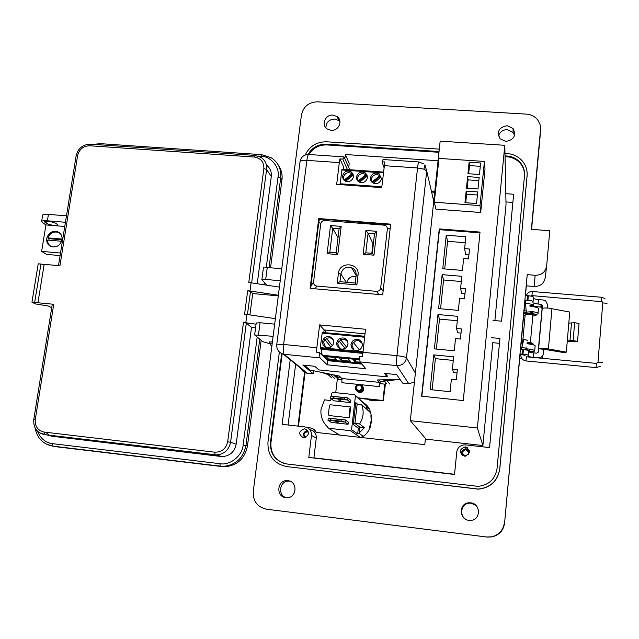 <?xml version="1.0" encoding="UTF-8"?>
<svg xmlns="http://www.w3.org/2000/svg" width="639" height="639" viewBox="0 0 639 639"><rect width="100%" height="100%" fill="white"/><g stroke="black" fill="none" stroke-linecap="round" stroke-linejoin="round"><path stroke-width="0.96" d="M364.717 404.279L366.355 405.485L364.717 404.279M362.92 402.626C374.949 407.578 374.206 433.106 360.684 437.419M468.922 450.767L469.545 451.134L468.922 450.767M466.957 449.185L469.393 450.327M339.325 435.015L338.71 434.48M469.098 451.062L469.561 451.334M357.736 180.957L357.297 178.289C358.631 174.127 361.339 172.818 365.436 174.343L366.994 176.22M367.441 177.69C366.075 182.043 363.24 183.457 358.934 181.923L356.937 179.791L356.442 176.915C357.848 172.522 360.716 171.132 365.037 172.746L366.97 174.862L367.441 177.69M381.467 178.68C380.077 183.073 377.21 184.479 372.872 182.89L370.908 180.757L370.42 177.898C371.842 173.465 374.734 172.083 379.095 173.76L381.467 178.68M353.479 176.699C352.129 181.021 349.317 182.434 345.052 180.957L343.031 178.824L342.536 175.933C343.918 171.579 346.753 170.182 351.043 171.739L353 173.856L353.479 176.699M371.61 181.827L371.227 179.279C372.577 175.078 375.309 173.768 379.438 175.358L380.173 176.468L372.521 182.658M380.932 177.219L380.173 176.468M343.926 180.086L343.439 177.307C344.748 173.185 347.432 171.867 351.49 173.337L353.111 175.23M353.231 175.126L345.659 181.252M344.038 180.19L352.041 173.72M344.701 180.733L352.393 174.511M371.898 182.131L379.885 175.669M381.1 177.091L373.519 183.217M341.953 169.391L383.496 172.282L341.953 169.391L340.076 184.623M383.52 172.115L344.605 169.575M370.42 179.144L370.532 178.193M356.714 179.263L356.874 177.906M357.936 181.156L365.931 174.695M358.583 181.692L366.251 175.493M367.137 176.108L359.557 182.235M340.899 340.068L339.373 341.306L338.982 340.859L337.704 343.766L339.772 348.59M347.752 341.705L344.445 339.117L340.531 339.613L346.61 347.177M336.745 342.983C336.625 346.066 338.039 348.087 340.97 349.022C344.748 349.429 347.081 347.784 347.983 344.078C348.103 341.05 346.729 339.045 343.87 338.071C340.052 337.592 337.68 339.229 336.745 342.983M351.019 344.381C350.907 347.464 352.321 349.485 355.26 350.436C359.062 350.859 361.41 349.206 362.305 345.483C362.417 342.456 361.051 340.451 358.191 339.469C354.341 338.966 351.953 340.603 351.019 344.381M322.543 341.593C322.415 344.685 323.821 346.689 326.753 347.624C330.507 348.015 332.823 346.37 333.726 342.688C333.846 339.652 332.48 337.656 329.62 336.689C325.826 336.226 323.47 337.855 322.543 341.593M359.358 349.86L353.199 342.248L351.921 345.156L353.91 349.924M353.559 342.688L355.108 341.442L354.749 340.994L358.703 340.507L362.145 343.375M326.745 338.71L325.243 339.932L324.828 339.485L323.542 342.376L325.682 347.257M333.398 340.052L330.243 337.735L326.369 338.239L332.376 345.739M325.243 339.932L330.89 346.985M324.828 339.485L330.85 347.009M354.749 340.994L355.108 341.442M330.507 337.68L330.587 337.033M344.429 338.247L344.381 338.678M336.346 359.701L327.424 358.798L328.182 356.794M327.392 359.078L336.641 360.005L334.093 357.385L324.708 356.442L327.392 359.078L325.059 356.482M355.963 359.573L355.156 361.586L353.135 359.294M360.164 362.097L355.124 361.866L360.428 362.401M342.041 358.183L341.258 360.196L339.069 357.88M350.244 361.099L341.226 360.468L350.523 361.402L348.167 358.798L338.742 357.848L341.226 360.468M362.744 353.383L320.994 349.245L320.291 347.6L322.264 332.416L364.669 336.505L322.264 332.416M359.573 358.87L322.224 355.276M325.179 332.695L364.701 336.242M359.613 359.941L352.832 359.262L355.124 361.866M320.994 349.245L322.24 355.14M326.737 359.661L361.043 363.12M339.373 341.306L345.092 348.423M338.982 340.859L345.068 348.431M425.039 165.325L426.708 171.052L423.961 169.175L417.539 167.961C418.034 163.744 418.505 161.739 418.944 161.955L423.449 163.824M362.712 387.106L363.008 387.649M363.016 387.713L363.176 388.161M363.2 388.24L363.264 389.047M363.248 389.215L360.684 392.011M360.5 392.042L359.757 392.05M383.336 400.909L382.953 400.485L384.766 384.127L385.149 384.598L383.336 400.909L358.543 398.273M358.08 397.841L382.945 400.485L384.758 384.127L379.734 383.608L379.398 386.619L379.414 382.386L341.857 378.496L339.269 376.036L310.043 370.005L304.34 365.196M335.954 375.349L337.783 377.058L340.667 377.361M387.793 379.678L389.391 379.63M399.702 379.35L387.218 380.828L384.023 380.493L383.52 379.798M334.564 375.061L328.063 374.582L321.705 372.409M380.157 381.443L385.197 381.962M380.085 383.648L380.157 381.148L379.135 379.917M321.912 353.591L321.353 354.421M321.752 354.813L322.08 354.373M313.573 281.975L310.921 286.112L318.829 222.021L320.722 223.914C321.169 221.653 322.567 220.527 324.9 220.535L383.951 225.144C386.291 225.503 387.418 226.837 387.338 229.153L380.684 287.901C380.245 290.226 378.823 291.376 376.427 291.344L316.872 286.048C314.564 285.665 313.461 284.307 313.573 281.975L320.722 223.914M318.741 218.546L390.669 224.145L382.697 294.851L310.123 288.365L318.741 218.546L319.348 219.56L323.518 219.185L390.589 224.816M319.348 219.56L318.829 222.021M310.921 286.112L310.778 288.429M356.882 284.922L358.032 275.058C359.941 262.645 339.421 260.92 338.422 273.364L337.248 283.189L356.882 284.922L355.244 283.037L339.956 281.695L337.248 283.189M327.096 253.683L337.783 254.578L341.17 226.382L330.523 225.543L327.096 253.683L329.804 252.245L332.703 228.339L330.523 225.543M365.915 230.463L363.144 254.266L373.959 255.169L376.69 231.31L365.915 230.463L368.072 233.267L374.526 233.778L376.69 231.31M339.956 281.695L340.867 274.011C342.4 268.476 345.963 266.351 351.554 267.637C354.821 269.163 356.346 271.727 356.147 275.329L355.244 283.037M338.031 237.58L332.703 228.339L339.077 228.842L336.202 252.78L337.783 254.578M336.202 252.78L329.804 252.245M341.17 226.382L339.077 228.842M374.526 233.778L372.273 253.356L365.804 252.82L363.144 254.266M365.804 252.82L368.072 233.267L372.936 243.603L371.818 253.324M373.959 255.169L372.273 253.356M356.003 276.535C351.346 275.928 348.271 277.845 346.785 282.294M373.392 243.643L372.936 243.603M300.953 368.04C301.912 370.756 303.789 372.441 306.592 373.112L313.318 373.839L302.806 365.045L314.715 366.259L318.845 369.901L387.146 376.898L384.438 373.368L396.667 374.614L402.562 383.057L408.76 383.696L414.431 382.082M307.303 373.224L284.107 354.294L283.317 354.174L306.592 373.112M313.693 370.756L313.318 373.839M276.719 344.908L283.62 344.461L306.864 160.373C303.237 160.181 300.969 160.541 300.058 161.459L299.955 162.218M408.76 383.696L396.795 365.62C396.364 364.358 396.412 361.043 396.947 355.667C402.33 356.274 405.509 356.993 406.484 357.816C405.39 363.024 402.155 365.628 396.795 365.62L360.021 361.922L365.843 368.743L327.28 364.829L319.979 357.896L319.356 352.48L327.783 360.684L361.898 364.126M319.979 357.896L284.107 354.294C283.229 353.008 283.061 349.733 283.62 344.461L316.84 347.744L319.612 324.9L365.5 329.269L362.497 356.778L359.605 356.49L360.021 361.922M384.039 167.602L382.01 161.747L384.838 161.939L381.739 187.626L336.673 184.375L339.317 162.602L306.864 160.373C307.447 156.236 308.158 154.287 308.972 154.518L343.694 156.867M347.424 169.583L342.744 159.079L339.956 158.895L343.742 167.242L343.47 169.495M316.84 347.744L316.497 352.193L319.356 352.48M342.744 159.079L344.213 157.218L349.725 169.742M327.28 364.829L327.783 360.684M342.536 177.211L342.656 176.204M339.956 158.895L339.317 162.602M382.01 161.747L383.073 159.526L418.753 161.939M324.564 329.972L325.515 331.034L325.339 332.448M323.789 332.56L324.109 329.932L319.612 324.9M321.177 354.254L321.497 351.602M324.109 329.932L364.973 333.846M385.429 373.472L387.258 375.876L387.146 376.898M399.966 379.342L377.385 379.965L379.414 382.386M358.495 384.446L341.929 382.713L341.857 378.496M342.089 379.702L337.32 379.215L335.731 392.673L337.32 379.215M385.644 382.513L384.031 394.67M377.106 400.246L376.371 400.837L369.326 400.086L368.999 399.383M368.959 399.734L376.371 400.837M385.325 382.114L385.061 384.486M337.983 379.278L338.239 377.106M359.549 391.691L362.113 390.221L358.407 391.683L359.549 391.691C361.778 390.836 362.553 389.255 361.874 386.954L361.61 389.255L358.671 390.788C355.1 388.408 355.332 386.435 359.35 384.854L361.874 386.954L361.251 389.822M362.113 390.221C363.471 387.234 362.593 385.285 359.485 384.374C357.385 384.414 356.139 385.469 355.755 387.514C355.779 389.478 356.754 390.629 358.679 390.956L361.61 389.255M361.315 389.742L361.738 389.455M362.704 389.111L362.824 388.049M362.113 387.649C362.049 389.774 360.963 390.876 358.854 390.964L358.798 390.956M362.145 387.809C362.001 389.854 360.915 390.916 358.878 390.98L358.655 390.948M362.041 389.279L359.014 391.116L358.072 390.86M361.978 389.486L359.03 391.132L358.032 390.844M361.315 390.613L359.166 391.268L357.832 390.788M361.211 390.725L359.182 391.284L357.816 390.78M359.318 391.411L357.752 390.756L359.342 391.435M360.396 391.683L359.597 391.707M362.824 388.105L362.84 389.207M362.808 389.375L360.564 391.651M362.864 389.231L360.42 391.699M360.268 391.723L359.645 391.731M359.997 384.279L360.021 384.303C357.521 384.079 355.987 385.173 355.412 387.585C355.34 389.75 356.338 391.116 358.407 391.683L358.407 391.683C356.322 391.1 355.324 389.734 355.388 387.569C355.963 385.149 357.505 384.055 359.997 384.279C362.049 384.894 363.048 386.276 363.008 388.432C362.529 390.717 361.139 391.859 358.838 391.859L358.543 391.819C356.474 391.244 355.476 389.886 355.548 387.721L356.786 385.349M361.962 385.365L363.024 388.456C362.545 390.733 361.163 391.875 358.862 391.875L358.559 391.835C356.498 391.268 355.5 389.902 355.564 387.737L356.386 385.812M362.033 385.445L363.16 388.584C362.68 390.868 361.291 392.011 358.998 392.011L356.658 390.844M362.113 385.525L363.176 388.608C362.696 390.884 361.315 392.026 359.014 392.026L356.666 390.852M362.185 385.605L363.303 388.736C362.832 391.02 361.442 392.154 359.15 392.154L356.722 390.9L355.835 388.552M362.265 385.676L363.327 388.76C362.848 391.036 361.466 392.17 359.166 392.178L356.762 390.94L355.851 388.632M362.337 385.756L363.455 388.887C362.976 391.164 361.594 392.306 359.302 392.306L356.826 390.98M362.409 385.836L363.471 388.911C363 391.188 361.61 392.322 359.318 392.322L356.905 391.076M362.489 385.908L363.607 389.039C363.128 391.316 361.746 392.45 359.453 392.45L357.049 391.212M362.561 385.988L363.623 389.063C363.152 391.332 361.762 392.474 359.477 392.474L357.129 391.3M362.632 386.068L363.751 389.191C363.279 391.467 361.898 392.602 359.605 392.602L357.209 391.364M362.712 386.14L363.775 389.215C363.295 391.483 361.914 392.618 359.629 392.618L357.289 391.451M359.006 384.374L359.557 384.382M340.715 400.501L338.023 399.91L340.715 400.501M338.159 422.331L335.459 421.788L338.159 422.331M331.002 398.616L330.778 400.541L324.524 399.87L321.026 409.208C320.379 415.861 322.368 421.58 326.968 426.365L328.502 428.242L350.372 430.686L351.57 429.688L355.468 395.749L354.653 394.67L332.687 392.346L331.641 393.225L331.306 396.108M348.079 424.28L348.335 422.099L345.395 419.975L345.14 422.195L348.079 424.28L331.242 422.411L328.007 420.302L328.27 418.09L345.395 419.975M350.587 402.602L350.835 400.429L347.951 397.929L347.696 400.134L350.587 402.602L333.798 400.797L330.619 398.313L330.874 396.108L347.951 397.929M349.445 417.778L350.691 406.963C349.821 406.013 348.519 417.371 349.445 417.778L329.053 415.542C328.015 415.118 329.349 403.808 330.323 404.767L350.563 406.947M366.53 405.661L369.118 409.128M361.754 404.767L357.145 404.271L354.949 423.449L359.949 427.164L359.302 432.875L364.43 427.667L359.573 423.961C363.431 417.882 364.158 411.484 361.754 404.767L370.86 412.97M359.302 432.875L358.759 433.162L362.952 436.102M367.225 406.979L368.799 408.617M370.141 427.523L369.622 427.108L371.187 420.598L370.916 415.598L371.571 415.757M358.759 433.162L357.68 433.905L358.327 428.218L353.271 424.528L354.949 423.449L359.573 423.961M364.43 427.667L359.949 427.164L358.327 428.218M354.653 394.67L366.466 405.597M357.68 433.905L351.57 429.688M353.271 424.528L355.787 402.626L357.728 404.335M366.419 408.968L366.698 406.492M367.265 406.636L355.468 395.749M339.636 435.047L328.502 428.242M360.212 437.372L350.372 430.686M369.622 427.108L370.261 427.259M367.984 407.77L367.721 410.134M347.696 400.134L344.293 399.111L344.469 397.618L346.809 397.706M331.737 396.1L333.414 396.444L333.238 397.929L331.473 398.305L346.554 399.91M331.473 398.305L330.619 398.313M333.238 397.929L344.293 399.111M333.414 396.444L344.469 397.618M345.14 422.195L341.721 421.205L341.897 419.703L344.245 419.767M329.133 418.098L330.81 418.489L330.635 419.983L328.869 420.318L343.982 421.988M328.869 420.318L328.007 420.302M330.635 419.983L341.721 421.205M330.81 418.489L341.897 419.703M357.145 404.271L355.787 402.626M499.474 343.319L492.765 342.68L482.884 445.527L426.093 439.177L410.31 420.67L440.159 141.155L504.81 145.293L506.024 204.6L494.89 320.586M421.604 396.188L463.275 400.565L480.033 232.085L439.257 228.906L421.604 396.188M504.81 145.293L477.365 427.986L410.31 420.67M482.884 445.527L477.365 427.986M439.257 228.906L439.432 229.673L479.961 232.844M451.366 379.326L450.112 391.699L430.135 389.622L433.761 354.877L453.65 356.834L452.404 369.118L457.348 369.614L456.318 379.838L451.366 379.326M455.503 338.574L454.265 350.803L434.392 348.87L437.979 314.524L457.756 316.337L456.526 328.486L461.446 328.949L460.431 339.045L455.503 338.574M439.432 229.673L421.868 396.22M459.593 298.293L458.363 310.378L438.594 308.589L442.14 274.642L461.821 276.32L460.599 288.325L465.496 288.748L464.489 298.732L459.593 298.293M446.254 235.216L465.839 236.757L464.633 248.627L469.505 249.018L468.507 258.891L463.634 258.483L462.42 270.425L442.755 268.771L446.254 235.216L447.588 241.31L444.712 268.931M452.404 369.118L453.634 372.625L457.013 372.96M453.283 360.42L435.367 358.655L433.761 354.877M435.367 358.655L432.124 389.83M456.526 328.486L457.668 332.791L461.031 333.111M457.316 320.738L439.488 319.093L437.979 314.524M439.488 319.093L436.365 349.062M460.599 288.325L461.654 293.413L465 293.708M461.294 281.503L443.562 279.978L442.14 274.642M443.562 279.978L440.567 308.765M464.633 248.627L465.599 254.482L468.922 254.753M465.232 242.716L447.588 241.31M484.418 161.443L485.001 169.191L480.68 212.491L435.91 209.137L434.304 202.228L438.977 158.408L484.418 161.443L480.001 205.606L434.304 202.228M480.68 212.491L480.001 205.606M466.166 191.093L464.984 202.667L476.55 203.522L477.716 191.924L466.166 191.093L466.582 194.224L465.719 202.723M467.644 176.628L466.47 188.154L478.012 188.976L479.17 177.426L467.644 176.628L468.052 179.878L467.197 188.201M469.114 162.218L467.948 173.696L479.466 174.487L480.624 162.993L469.114 162.218L469.505 165.597L468.675 173.744M477.405 195.007L466.582 194.224M478.851 180.637L468.052 179.878M480.288 166.324L469.505 165.597M467.013 447.747L467.812 447.907M467.405 447.612L466.909 447.532M464.114 455.711L465.064 456.166M434.776 191.532L431.429 191.285M307.223 427.587L310.234 427.922C313.014 428.33 315.003 429.831 316.201 432.411L424.791 444.648L425.438 438.41M304.667 371.547L297.966 426.117M288.093 425.007L295.641 364.206M454.545 474.266L313.901 457.828M431.605 192.059L434.696 192.283M316.553 432.451L313.222 428.945M298.477 426.173L305.13 371.93M313.885 457.963L454.529 474.402M567.216 341.801L577.544 341.41L579.046 323.526L574.645 322.671L568.806 323.142L569.748 312.056L548.725 308.118C545.299 307.854 543.126 307.99 542.207 308.509L542.184 308.813M542.088 308.701L538.509 348.742L545.171 348.391L566.33 352.137L568.806 323.142M566.33 352.137L563.55 352.544L543.733 349.206L543.294 353.806C542.775 356.49 541.097 357.84 538.27 357.84L533.238 357.353L533.645 352.872C530.506 352.528 528.796 352.105 528.525 351.61L528.589 350.843C528.309 350.348 526.584 349.924 523.413 349.573L520.338 349.373M530.019 303.988C532.71 304.292 533.972 304.683 533.789 305.17L529.915 305.41M577.544 341.41L573.135 340.579L567.288 340.954M538.509 348.742L543.693 349.325M542.072 308.805L542.351 305.65L541.784 304.491L538.046 303.996L538.437 299.587L543.43 300.026L545.706 300.841L547.631 304.843L547.351 308.022M542.351 305.65L538.07 352.496M533.645 352.872L536.776 353.175L538.214 352.025L538.493 348.83M573.135 340.579L574.645 322.671M543.19 354.421L542.064 358.279M542.008 308.437L540.818 307.071L533.669 306.44M538.437 299.587C535.322 299.252 533.637 298.78 533.373 298.165L533.453 297.191C533.198 296.568 531.488 296.089 528.341 295.753L525.282 295.609M533.373 298.165L532.974 302.59C533.238 303.198 534.931 303.661 538.046 303.996M528.525 351.61L528.118 356.107C528.397 356.586 530.098 357.001 533.238 357.353M519.755 357.976L521.704 358.343M528.118 356.107L528.181 355.356C527.902 354.869 526.177 354.445 522.998 354.094L519.922 353.894M520.857 354.861L522.71 354.541M525.681 305.522L524.603 305.282M525.777 301.265L525.45 300.929L527.638 300.785M532.974 302.59L533.054 301.632C532.79 301.017 531.081 300.546 527.934 300.21L524.875 300.058M269.626 343.526L272.262 343.031M530.386 342.664L532.854 315.506C533.03 315.043 531.768 314.66 529.068 314.356L525.17 314.811M531.736 313.997L529.164 313.326L526.536 313.533M532.375 313.677L525.945 313.102M527.367 342.264L529.795 342.76M527.311 342.472L529.092 343.055M527.023 343.51L529.907 344.109M536.097 315.091L533.413 313.541L531.552 314.092L531.816 314.803M532.798 316.081L536.057 315.546L533.94 314.188L531.504 314.644M526.312 314.3L525.705 313.517L523.86 313.358M523.7 315.035L525.122 315.378M526.64 314.204L525.761 312.966L523.908 312.806M533.477 344.157L530.769 342.688L528.916 343.135L529.236 343.878M532.982 344.74L533.445 344.557L531.297 343.335L528.86 343.686M522.886 342.552L521.184 342.44M523.029 342.025L521.232 341.889M531.448 344.389L533.365 344.07M505.745 141.419C514.004 139.949 516.448 135.652 513.077 128.519L507.262 125.707C498.875 127.281 496.495 131.65 500.145 138.815L505.745 141.419M498.484 135.955C499.818 131.818 502.757 129.717 507.318 129.653L513.069 132.449L514.611 135.348M331.106 130.348C338.59 131.179 343.191 120.707 337.16 116.61L332.983 115.092C325.419 114.269 320.874 124.94 327.104 128.95L331.106 130.348M325.922 127.888C326.05 122.4 328.957 119.445 334.644 119.03L338.79 120.539L339.956 121.65M468.986 520.354L471.231 520.346C481.135 519.467 480.608 503.54 470.687 502.821L468.906 502.781C458.746 503.157 458.786 519.539 468.986 520.354M466.598 519.715C458.746 516.272 460.903 503.452 469.353 503.165L471.111 503.205L476.031 505.465M285.849 497.661L287.207 497.709C297.087 497.709 297.758 481.415 287.941 480.688L286.871 480.624C276.887 480.296 275.856 496.854 285.849 497.661M286.24 497.701C277.43 495.393 279.594 480.768 288.66 481.103L289.938 481.191M338.175 117.544L337.512 117.464M513.764 129.461L513.069 129.134M529.875 312.104C532.447 312.455 533.613 312.854 533.365 313.302L533.038 313.453M525.625 349.373L529.667 350.659M303.469 437.819L303.645 437.835C309.54 435.343 309.851 432.331 304.563 428.809L304.468 428.801C298.509 431.229 298.173 434.232 303.469 437.819M464.425 456.142L464.705 456.158C470.743 453.546 470.959 450.447 465.336 446.869L465.184 446.853C459.034 449.377 458.778 452.468 464.425 456.142M466.278 449.009L466.805 449.225M466.877 449.233L467.277 449.329M467.325 449.345L469.489 450.751M504.395 522.678C503.276 530.218 499.043 534.923 491.703 536.808L486.559 536.976L266.399 509.187C257.325 507.07 252.94 501.216 253.26 491.631L301.44 114.924C303.389 106.513 308.789 102.144 317.623 101.825L526.432 114.125C531.153 114.493 534.931 116.442 537.758 119.956L540.075 124.509L540.602 128.83L531.384 229.321L549.796 230.743L546.641 266.032C545.45 272.126 541.616 275.209 535.139 275.289L527.215 274.618L504.578 523.061L520.13 353.894M504.978 153.424L507.062 153.56C512.981 154.031 517.917 156.347 521.871 160.509C525.793 164.918 527.534 170.038 527.095 175.869L499.754 468.794C497.693 480.832 490.568 487.589 478.403 489.067L286.631 466.582L478.475 489.17C490.616 487.701 497.725 480.959 499.786 468.946L527.151 175.158M266.399 509.187L487.102 537.064L492.15 536.896C499.331 535.051 503.476 530.442 504.578 523.061M527.215 274.618L525.49 295.609M525.082 300.058L520.545 349.381M526.392 285.825L534.204 286.496C540.402 286.432 544.077 283.476 545.219 277.63L546.561 266.663M531.584 229.337L540.059 136.978M286.631 466.582C273.772 463.682 267.541 455.519 267.957 442.092L279.347 352.161M305.138 155.037C309.58 146.139 316.8 141.722 326.785 141.794L439.305 149.135M280.233 280.737L265.696 279.443L261.87 279.698L266.878 285.202M281.767 268.755L267.254 267.501L263.388 268.053M273.125 336.306L254.649 334.956L262.781 341.649L269.746 343.686M269.506 342.472L269.123 342.025L272.414 341.873M274.682 324.141L260.065 322.735L256.207 323.054M281.671 353.671L270.465 442.38C270.105 454.233 275.601 461.43 286.951 463.986L478.044 486.367C488.867 485.129 495.201 479.17 497.054 468.483L524.499 175.685C524.883 170.501 523.325 165.956 519.811 162.05C516.328 158.432 512.007 156.419 506.831 156.004L505.026 155.884M439.049 151.547L326.497 144.158C318.342 144.023 312.191 147.465 308.038 154.478M524.555 305.762L525.713 305.865M529.987 306.249C536.081 306.96 538.909 307.854 538.461 308.933L538.07 313.302M530.442 311.313C536.001 312.048 538.533 312.902 538.022 313.869L536.017 314.42M525.362 312.751L525.09 312.279M526.121 310.913L524.1 310.73M521.12 343.167L522.67 343.311M526.959 343.726C532.862 344.453 535.586 345.252 535.123 346.122L534.715 350.635M526.089 346.881L525.921 348.686C532.167 349.413 535.083 350.22 534.675 351.115L529.579 351.594M521.464 348.263L520.657 348.183M505.042 156.659L506.839 156.771C512.007 157.186 516.32 159.199 519.795 162.809C522.95 166.284 524.531 170.341 524.547 174.974M283.404 463.203C274.506 459.329 270.361 452.452 270.952 442.579L282.158 353.854M308.861 154.47C313.094 147.944 319.093 144.765 326.856 144.925L438.969 152.306M290.218 359.789L282.142 424.344L304.795 426.884C309.34 427.858 311.56 430.718 311.457 435.463L308.805 457.444L454.521 474.481L456.773 451.925C457.692 447.26 460.543 444.904 465.32 444.864L489.562 447.58L499.938 338.486L491.351 337.672M438.066 160.748L345.348 154.518L344.844 158.656M493.012 320.419L501.583 321.201L513.652 194.248L505.8 193.681M313.877 458.035L316.281 437.987C316.385 433.362 314.212 430.574 309.787 429.608M348.718 167.466L349.206 163.416L345.348 154.518M505.976 201.924L512.869 202.427M461.654 454.832L461.67 452.388M525.538 303.908L525.577 303.813C527.383 303.429 528.78 303.453 529.771 303.908M530.482 311.792L526.272 312.128L530.482 311.792M525.737 348.135L521.576 347.432M527.878 340.435L523.796 339.357M521.392 349.413L523.828 339.261M62.023 239.793C62.398 235.791 60.833 233.067 57.334 231.606C51.935 230.647 48.404 232.939 46.735 238.491C46.343 242.556 47.957 245.304 51.559 246.734C56.911 247.597 60.393 245.28 62.023 239.793L49.131 238.69L47.901 237.884C49.898 233.179 53.253 231.31 57.957 232.276L60.569 233.882M247.676 290.777L250.001 290.993L251.079 282.813L248.763 282.606L263.859 168.616C264.019 162.042 260.848 158.192 254.354 157.05L89.612 145.756C83.286 145.996 79.284 149.246 77.615 155.509L59.93 265.744L44.179 264.338L37.933 302.766L53.748 304.284L35.273 419.488C34.849 426.389 37.805 430.582 44.131 432.076L214.768 452.188C221.709 452.244 226.006 448.778 227.676 441.789L230.583 442.252L246.319 323.126L243.475 322.487L245.807 322.711L246.902 314.46L244.569 314.236L247.676 290.777L250.496 291.464L252.701 293.557L278.292 295.889M245.807 322.711L256.055 324.213M275.385 318.669L246.902 314.46M53.748 304.284L52.254 304.396M51.719 307.734L48.356 306.025L35.441 303.924L31.95 302.191L37.933 302.766M44.147 264.562L40.936 264.043L34.666 302.455M31.95 302.191L38.228 263.803L40.936 264.043M250.001 290.993L278.372 295.258M279.419 287.103L251.079 282.813M249.889 314.899L252.701 293.557M246.319 323.126L251.502 327.36L255.592 327.759M51.2 436.141L221.941 456.589C229.713 456.174 234.449 452.053 236.174 444.201L251.502 327.36M37.413 431.117C40.489 438.562 45.537 442.747 52.542 443.666L219.952 463.698C229.976 465.759 242.588 455.599 243.132 445.016L257.174 337.184M257.229 283.74L271.295 176.532C271.751 171.771 270.137 167.961 266.431 165.11M259.753 339.237L245.959 445.463L247.461 445.998L261.151 340.355M60.505 253.028L41.623 251.383L46.519 254.394L60.098 255.584M52.59 446.102L222.34 466.39C235.272 465.519 243.147 458.546 245.959 445.463L243.132 445.016M247.461 445.998C244.665 459.01 236.837 465.943 223.969 466.805L55.529 446.685M278.42 165.293C281.4 169.599 282.582 174.439 281.959 179.799L270.553 267.789M41.623 251.383L45.944 224.928L64.771 226.486M57.278 224.377L55.649 223.243C51.328 221.501 47.653 220.998 44.626 221.725L46.639 223.506C50.952 225.232 54.603 225.727 57.598 225L57.278 224.377M45.944 224.928L42.198 222.388L41.639 221.358C42.23 220.751 44.147 220.559 47.382 220.798L65.45 222.276M66.48 215.846L48.436 214.384L47.382 220.798M42.621 215.359L42.685 214.984C43.276 214.353 45.193 214.153 48.436 214.384M266.255 267.437L278.029 177.019C280.074 167.362 270.744 156.124 260.888 156.236L258.172 156.052M45.904 432.284L46.455 433.09M46.607 432.371L48.644 434.895M48.828 240.184L49.131 238.69M51.831 246.814C49.035 245.528 47.605 243.283 47.542 240.072L61.64 241.27M47.901 237.884L62.103 239.09M468.722 454.233L468.515 451.885L468.283 454.273L465.248 455.831C461.494 453.331 461.693 451.286 465.855 449.688L468.515 451.885L468.163 454.489M469.441 452.644L468.315 450.263L465.935 449.161C463.754 449.193 462.484 450.263 462.117 452.388C462.189 454.433 463.227 455.631 465.24 455.998L468.283 454.273M465.583 456.118L464.433 455.839M465.551 456.134L464.377 455.815M465.232 456.158L464.066 455.687M465.192 456.166L464.034 455.671M464.952 456.166L463.85 455.575L464.92 456.166M468.826 452.907L468.547 454.457M468.834 453.059L468.571 454.425M469.353 451.581L469.545 452.029M469.306 451.485L469.537 452.069M461.773 452.58C462.221 450.303 463.618 449.153 465.959 449.129C463.626 449.169 462.229 450.319 461.781 452.588L462.253 454.88L461.773 452.58M469.242 451.342L469.529 452.116M469.266 451.398L469.529 452.108M461.717 452.484C462.173 450.215 463.571 449.057 465.911 449.033L465.919 449.049C463.579 449.073 462.181 450.223 461.725 452.5L462.221 454.832L461.725 452.5M469.194 451.254L469.521 452.18M469.218 451.302L469.529 452.172M465.863 448.937L465.871 448.953C463.523 448.977 462.125 450.128 461.67 452.404L462.955 455.727L461.67 452.404C462.117 450.12 463.523 448.969 465.863 448.937L468.235 449.96L469.513 452.252L469.178 451.214M462.372 455.096L461.877 452.755M462.764 455.631L461.821 452.668M462.756 455.623L461.829 452.684M462.812 455.655L462.253 454.88L462.804 455.655M305.626 437.523C303.062 434.744 303.605 432.843 307.239 431.804L308.341 432.164M308.094 431.421L307.391 431.293C305.306 431.325 304.06 432.379 303.653 434.44L305.362 437.619M304.659 437.787L303.541 434.568L304.523 432.451M305.059 431.964L308.014 431.253M304.667 437.787L303.565 434.584L303.948 433.346M305.857 431.525L307.726 431.221M304.579 437.803L303.333 434.464C303.837 432.228 305.226 431.109 307.495 431.101L307.974 431.173M304.587 437.803L303.357 434.472C303.868 432.244 305.25 431.117 307.519 431.109L307.982 431.181M305.059 437.707L304.747 437.204M304.747 437.779L303.733 435.518M304.763 437.771L303.773 435.678M423.961 169.175L424.799 164.91M383.432 172.881L341.761 169.974M340.1 183.776L381.834 186.78M320.315 348.567L362.8 352.776M362.912 351.809L320.291 347.6M322.391 355.428L359.573 359.15M322.04 333.119L364.589 337.224M323.11 356.139L359.605 359.797M335.132 375.181L338.135 377.984M334.532 378.336L330.898 375.021M387.218 380.828L389.758 384.055M337.544 378.647L333.965 375.341M384.095 380.509L386.691 383.743M324.9 220.535L323.518 219.185M386.986 224.129L383.951 225.144M387.338 229.153L390.213 228.179M383.112 291.136L380.684 287.901M376.427 291.344L378.815 294.507M315.083 288.812L316.872 286.048M356.147 275.329L358.032 275.058M338.422 273.364L340.867 274.011L346.17 282.238M362.856 352.297L396.947 355.667L417.539 167.961L384.255 165.677M415.39 373.136L406.484 357.816L426.708 171.052L433.745 201.229M360.668 384.67L379.398 386.619M551.952 308.565L548.414 348.838M569.94 341.09L571.458 323.262M541.153 304.276L540.818 307.071M527.415 300.162L527.822 295.705M528.341 295.753L527.934 300.21M533.054 301.632L533.453 297.191M528.589 350.843L528.181 355.356M522.478 354.046L522.894 349.517M523.413 349.573L522.998 354.094M533.94 314.188L533.988 313.637M532.527 314.132L532.575 313.581M524.307 313.318L524.363 312.767M525.705 313.517L525.761 312.966M531.297 343.335L531.352 342.776M529.883 343.263L529.931 342.704M521.632 342.416L521.688 341.857M486.559 536.976L487.102 537.064M534.204 286.496L535.139 275.289M540.011 137.641L540.554 129.565M527.095 175.869L527.071 176.604M265.696 279.443L267.254 267.501M258.491 334.876L260.065 322.735M506.831 156.004L506.839 156.771M270.952 442.579L270.465 442.38M326.856 144.925L326.497 144.158M316.281 437.987L311.457 435.463M532.311 291.552L531.952 295.625M601.395 301.44L601.754 297.287L532.303 291.52C529.3 291.48 527.327 292.846 526.392 295.625M602.737 302.934L607.05 303.269M597.992 362.233L602.305 362.569M596.403 363.415L596.051 367.601L526.001 360.947M530.753 296.081L531.944 295.625L602.194 301.712L602.785 302.838L598 362.121L596.419 363.407L526.368 356.794L525.993 360.947L524.467 360.572C521.983 359.406 520.793 357.505 520.889 354.845L520.881 354.957M525.082 355.308L520.921 354.501M227.676 441.789L243.475 322.487M247.445 314.54L250.496 291.464M214.768 452.188L215 454.792L216.07 454.88C223.985 454.465 228.826 450.255 230.583 442.252L236.174 444.201M44.131 432.076L44.634 434.648L215.016 454.8L220.91 456.51M35.273 419.488L33.787 419.384L52.27 304.324M40.089 433.146L53.636 436.693M77.615 155.509L76.113 155.86M89.612 145.756L90.562 144.19L254.921 155.421M254.354 157.05L255.033 155.429L260.792 157.266C265.145 160.109 267.078 164.175 266.607 169.463L271.295 176.532M263.859 168.616L266.607 169.463L251.63 282.893M219.952 463.698L220.159 466.23L221.829 466.654M52.542 443.666L53.021 446.166L45.976 443.945M264.003 284.77L264.29 282.518M281.959 179.799L280.697 177.834L269.043 267.653M260.888 156.236L261.543 154.646L271.319 157.809C278.34 162.53 281.464 169.207 280.697 177.834L278.029 177.019M44.97 222.364L45.113 221.461M46.998 221.31L46.639 223.506M99.596 144.805L100.427 143.671L261.439 154.638M383.52 172.099L344.701 169.391M365.772 174.567L365.037 172.746M379.758 175.573L379.095 173.76M351.849 173.568L351.043 171.739M331.761 377.905L328.063 374.582M386.619 383.727L384.023 380.493M351.554 267.637L356.139 275.401M308.629 154.494C304.012 154.582 301.153 156.898 300.058 161.459L276.759 344.541C276.543 349.453 278.724 352.664 283.317 354.174M542.207 308.509L538.629 348.582M541.441 307.295L541.784 304.491M269.578 341.881L269.418 343.183M271.503 345.979L269.378 343.207M525.194 314.564L522.686 341.937M525.418 312.136L525.354 312.838M529.715 350.14L529.531 352.169M533.813 304.915L533.645 306.736M533.094 312.83L533.03 313.525M513.069 132.449L513.077 128.519M338.79 120.539L337.16 116.61M492.15 536.896L491.703 536.808M469.353 503.165L468.906 502.781M288.66 481.103L286.871 480.624M263.42 267.789L261.87 279.698M256.231 322.855L254.649 334.956M519.795 162.809L519.811 162.05M307.487 430.422L304.468 428.801M466.27 448.993L465.184 446.853M604.941 298.565L601.77 297.287M526.312 312.064L525.57 303.821L525.857 300.801M600.285 366.355L596.059 367.601M57.334 231.606L58.884 232.66M33.787 419.384C33.196 427.675 36.806 432.763 44.602 434.64L216.07 454.88L221.941 456.589M58.484 265.616L76.137 155.732C78.03 148.304 82.782 144.454 90.403 144.182M35.065 427.866C37.006 438.154 42.981 444.249 52.989 446.158L223.969 466.805M42.685 214.984L41.639 221.358M93.286 144.374L100.275 143.663"/></g></svg>
